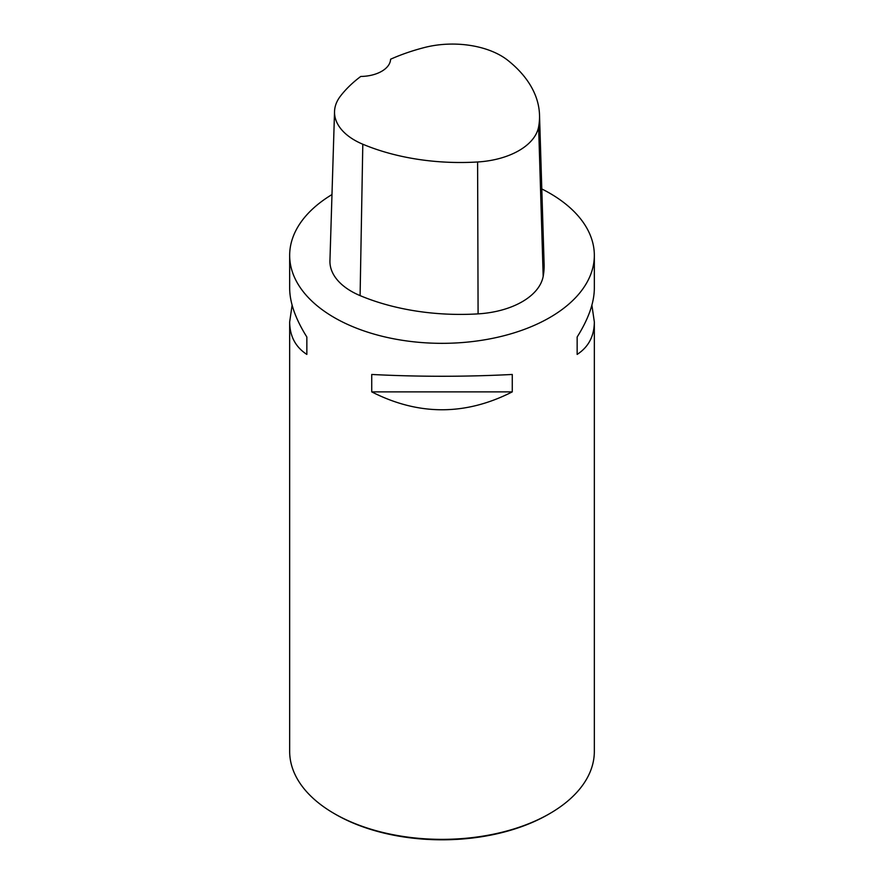 <?xml version="1.0" encoding="UTF-8"?>
<svg xmlns="http://www.w3.org/2000/svg" width="884" height="884" viewBox="0 0 884 884"><rect width="100%" height="100%" fill="white"/><g stroke="black" fill="none" stroke-linecap="round" stroke-linejoin="round"><path stroke-width="1.33" d="M541.793 188.944A152.335 87.947 180 0 1 549.715 193.198A152.335 87.947 180 0 1 594.335 255.388A152.335 87.947 180 0 1 442 343.335A152.335 87.947 180 0 1 289.665 255.388A152.335 87.947 180 0 1 331.986 194.557M289.665 255.388L289.665 288.339C289.775 302.704 295.51 318.925 306.847 337.003L306.847 354.418C295.51 347.036 289.775 336.207 289.665 321.942L289.665 751.411A152.335 87.947 0 0 0 334.285 813.6L334.285 813.6A152.335 87.947 0 0 0 549.715 813.6A152.335 87.947 0 0 0 594.335 751.411L594.335 321.942C594.225 336.207 588.49 347.036 577.153 354.418L577.153 337.003C588.49 318.925 594.225 302.704 594.335 288.339L594.335 255.388M371.733 391.877L371.733 374.462C418.574 376.871 465.426 376.871 512.267 374.462L512.267 391.877C465.426 415.723 418.574 415.723 371.733 391.877L512.267 391.877M591.893 305.146L594.335 321.942M289.665 321.942L292.107 305.146M539.516 114.986L544.113 264.194A170.612 98.5 180 0 1 543.185 276.338A73.118 42.211 180 0 1 478.089 313.875A170.612 98.5 180 0 1 360.097 295.621A73.118 42.211 180 0 1 329.942 260.703L334.539 111.495A68.532 39.559 180 0 1 340.428 96.146A166.015 95.848 180 0 1 360.76 76.455A30.465 17.592 180 0 0 390.595 59.217A166.015 95.848 180 0 1 424.519 47.504A68.532 39.559 180 0 1 507.913 60.41A166.015 95.848 180 0 1 539.516 114.986A166.015 95.848 180 0 1 538.621 126.81A68.532 39.559 180 0 1 477.603 161.982A166.015 95.848 180 0 1 362.805 144.225A68.532 39.559 180 0 1 334.539 111.495M577.153 337.003L577.153 354.418M306.847 354.418L306.847 337.003M335.577 814.352L334.285 813.6L335.577 814.352A150.501 86.897 0 0 0 548.423 814.352L549.715 813.6M538.621 126.81L543.185 276.338M477.603 161.982L478.089 313.875M362.805 144.225L360.097 295.621"/></g></svg>

